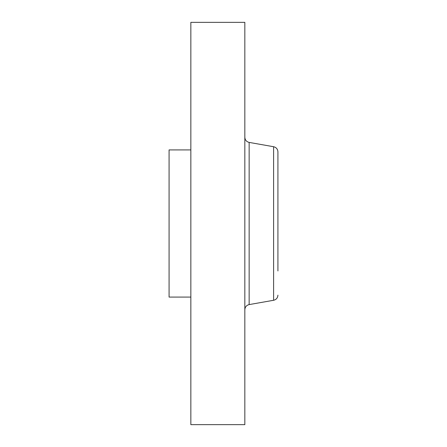 <?xml version="1.0" encoding="UTF-8"?>
<svg xmlns="http://www.w3.org/2000/svg" width="447" height="447" viewBox="0 0 447 447"><rect width="100%" height="100%" fill="white"/><g stroke="black" fill="none" stroke-linecap="round" stroke-linejoin="round"><path stroke-width="0.67" d="M190.847 297.082L169.078 297.082L169.078 149.918L190.847 149.918M190.847 424.65L190.847 22.35L244.833 22.35L244.833 424.65L190.847 424.65M277.922 160.635L277.922 176.04M277.922 270.96L277.922 151.863C277.727 149.108 276.285 147.393 273.609 146.722L249.152 142.409C246.47 141.733 245.034 140.017 244.833 137.263M249.152 142.409L249.152 304.591L273.609 300.278L273.609 146.722M249.152 304.591C246.47 305.267 245.034 306.983 244.833 309.737M273.609 300.278C276.285 299.607 277.727 297.892 277.922 295.137"/></g></svg>
